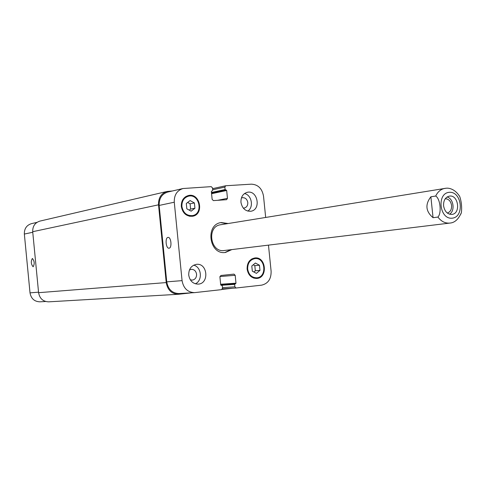 <?xml version="1.0" encoding="UTF-8"?>
<svg xmlns="http://www.w3.org/2000/svg" width="486" height="486" viewBox="0 0 486 486"><rect width="100%" height="100%" fill="white"/><g stroke="black" fill="none" stroke-linecap="round" stroke-linejoin="round"><path stroke-width="0.73" d="M449.507 214.192C455.352 210.985 453.578 198.452 447.065 196.994M447.302 213.032C450.322 212.048 451.749 209.527 451.591 205.469C450.801 201.149 448.693 198.902 445.273 198.725M443.578 205.821C443.396 200.457 445.316 197.225 449.325 196.125C458.371 194.315 461.111 213.627 451.913 214.405C447.43 214.381 444.654 211.519 443.578 205.821M460.819 214.144L461.402 212.534C461.992 207.109 461.457 201.83 459.799 196.684L458.906 195.202M430.869 196.787L435.699 196.04C440.31 198.622 441.841 213.263 437.898 217.072L433.056 217.698L430.869 196.787C424.983 204.472 425.712 211.446 433.056 217.698M227.114 223.7L220.729 222.637M224.963 252.507L230.807 249.713M445.832 188.27L220.589 224.757C206.441 226.367 210.201 252.896 224.246 250.509L449.817 223.08C454.683 222.776 458.547 219.265 461.402 212.54M231.846 249.585L225.48 252.459C209.211 255.18 204.855 224.447 221.239 222.539L228.147 223.53M32.349 258.473L32.392 258.467C34.518 261.085 34.761 263.855 33.127 266.79C31.013 264.238 30.752 261.468 32.349 258.473M167.992 237.417L168.083 237.405C171.224 236.907 172.178 248.218 169 248.2C165.902 248.704 164.869 237.636 167.992 237.417M244.476 193.562C251.718 194.874 254.038 207.236 247.781 211.1M243.279 208.099L244.245 208.044C246.7 207.34 247.884 205.511 247.799 202.553C247.113 199.145 245.278 197.529 242.295 197.705L241.384 198.009M240.953 202.334C240.795 196.988 242.909 193.647 247.289 192.31C257.677 189.747 261.45 209.831 250.849 211.24C245.491 211.459 242.192 208.494 240.953 202.334M188.726 275.119C188.659 269.08 191.223 265.49 196.405 264.354C207.656 262.726 209.527 283.739 198.154 284.122C192.954 283.939 189.813 280.938 188.726 275.119M193.665 265.174C201.617 266.911 202.844 280.683 195.311 283.794M190.305 279.808L192.274 280.118C195.178 279.541 196.611 277.579 196.581 274.232C195.973 271.006 194.218 269.372 191.314 269.323L189.431 269.979M259.457 265.222L259.98 270.38L256.42 273.363L252.325 271.182L251.803 266L255.375 263.023L259.457 265.222L254.804 265.654L255.32 270.781L253.862 272.002M253.23 264.809L254.804 265.654M259.98 270.38L255.32 270.781M194.406 202.935L194.935 208.233L191.15 211.173L186.824 208.81L186.296 203.494L190.093 200.56L194.406 202.935L190.081 203.816L190.603 209.077L189.242 210.134M187.62 202.468L190.081 203.816M194.935 208.233L190.603 209.077M247.672 269.044C248.723 274.718 251.712 277.64 256.644 277.81C267.367 277.439 265.502 257.051 254.889 258.607C249.992 259.694 247.587 263.169 247.672 269.044M252.216 258.722L252.623 258.838M254.372 277.986L253.99 278.168M247.119 269.098C247.028 262.841 249.591 259.129 254.816 257.969C266.14 256.304 268.132 278.059 256.687 278.454C251.426 278.265 248.237 275.149 247.119 269.098M181.898 206.477C183.204 212.862 186.709 215.905 192.42 215.608C203.64 213.998 199.497 193.337 188.519 196.18C183.957 197.614 181.746 201.046 181.898 206.477M185.998 196.459L186.745 196.569M190.64 215.936L189.99 216.325M181.314 206.52C181.15 200.73 183.508 197.067 188.368 195.536C200.086 192.492 204.509 214.551 192.529 216.258C186.442 216.574 182.706 213.324 181.314 206.52M268.472 245.132L271.115 271.243C271.255 279.013 268.078 283.648 261.577 285.161L236.081 288.01L234.884 286.837L234.635 284.377L235.983 283.18L235.194 275.295L233.966 274.116L220.905 275.483L219.909 276.905L220.705 284.851L222.278 285.732L222.527 288.21L221.525 289.638L194.522 292.639C187.639 292.329 183.483 288.326 182.068 280.629L174.274 202.219C174.067 195.05 176.971 190.488 182.979 188.525L211.21 186.642L212.473 187.869L212.722 190.33L211.349 191.466L212.145 199.388L213.409 200.609L226.598 199.697L227.46 198.343L226.67 190.482L225.115 189.546L224.866 187.092L225.711 185.755L251.384 184.164C258.06 184.528 262.1 188.525 263.521 196.156L265.672 217.442M45.605 301.49L39.937 301.824C34.403 301.618 31.092 298.629 30.017 292.858L24.349 234.058C24.233 228.669 26.602 225.206 31.444 223.651L36.954 222.375M167.075 191.46L39.895 221.106C34.986 222.685 32.586 226.215 32.702 231.701L38.594 292.694C39.688 298.568 43.047 301.618 48.667 301.836L178.435 294.273C171.68 293.969 167.609 290.069 166.224 282.573L158.521 204.825C158.327 197.838 161.176 193.385 167.075 191.46L172.354 190.986M194.522 292.639L178.957 293.568C172.196 293.265 168.126 289.364 166.741 281.862L159.165 205.432C158.971 198.44 161.826 193.981 167.725 192.061L182.979 188.525M191.672 292.809L178.435 294.273M232.843 288.21L222.047 289.419M212.534 188.471L213.773 188.392M449.343 192.316C436.568 193.088 439.32 219.453 452.059 218.196C464.707 217.199 461.979 191.284 449.343 192.316M459.799 196.684C455.291 189.127 448.912 187.766 446.081 188.24L444.897 188.374C440.875 189.133 437.807 191.691 435.699 196.04M437.898 217.072C441.264 221.476 445.237 223.475 449.817 223.08M32.756 232.272L24.349 234.058M38.54 292.171L30.017 292.858M159.165 205.432L174.274 202.219M217.661 200.317L227.46 198.343M225.711 185.755L212.552 188.665L225.565 185.804M212.661 189.771L224.866 187.092M236.081 288.01L222.442 288.866L236.038 288.01M222.466 287.639L234.884 286.837M219.915 276.546L235.194 275.295M166.741 281.862L182.068 280.629M158.521 204.825L32.702 231.701M166.224 282.573L38.594 292.694M221.774 285.264L221.057 285.312M235.983 283.18L220.644 284.255M235.589 283.745L220.693 284.778M235.03 283.812L220.699 284.802M234.635 284.377L221.786 285.264M225.115 189.546L211.453 192.486M225.613 190.032L211.507 193.057M226.172 189.996L211.519 193.136M226.67 190.482L211.574 193.701M253.589 278.041L256.644 277.81M251.845 258.923L254.889 258.607M189.242 216.197L192.42 215.608M185.36 196.866L188.519 196.18"/></g></svg>

